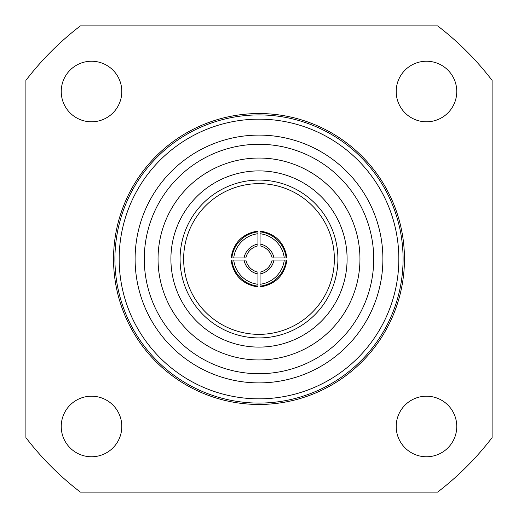 <?xml version="1.0" encoding="UTF-8"?>
<svg xmlns="http://www.w3.org/2000/svg" width="518" height="518" viewBox="0 0 518 518"><rect width="100%" height="100%" fill="white"/><g stroke="black" fill="none" stroke-linecap="round" stroke-linejoin="round"><path stroke-width="0.78" d="M334.356 259A75.356 75.356 0 0 1 259 334.356A75.356 75.356 0 0 1 183.644 259A75.356 75.356 0 0 1 259 183.644A75.356 75.356 0 0 1 334.356 259M396.199 426.482A30.284 30.284 0 0 0 426.482 456.766A30.284 30.284 0 0 0 456.766 426.482A30.284 30.284 0 0 0 426.482 396.199A30.284 30.284 0 0 0 396.199 426.482M61.234 426.482A30.284 30.284 0 0 0 91.518 456.766A30.284 30.284 0 0 0 121.801 426.482A30.284 30.284 0 0 0 91.518 396.199A30.284 30.284 0 0 0 61.234 426.482M61.234 91.518A30.284 30.284 0 0 0 91.518 121.801A30.284 30.284 0 0 0 121.801 91.518A30.284 30.284 0 0 0 91.518 61.234A30.284 30.284 0 0 0 61.234 91.518M396.199 91.518A30.284 30.284 0 0 0 426.482 121.801A30.284 30.284 0 0 0 456.766 91.518A30.284 30.284 0 0 0 426.482 61.234A30.284 30.284 0 0 0 396.199 91.518M382.893 259A123.893 123.893 0 0 0 259 135.107A123.893 123.893 0 0 0 135.107 259A123.893 123.893 0 0 0 259 382.893A123.893 123.893 0 0 0 382.893 259A123.893 123.893 0 0 1 259 382.893A123.893 123.893 0 0 1 135.107 259M398.834 259A139.834 139.834 0 0 0 259 119.166A139.834 139.834 0 0 0 119.166 259A139.834 139.834 0 0 0 259 398.834A139.834 139.834 0 0 0 398.834 259M403.082 259A144.082 144.082 0 0 0 259 114.918A144.082 144.082 0 0 0 114.918 259A144.082 144.082 0 0 0 259 403.082A144.082 144.082 0 0 0 403.082 259M404.461 259A145.461 145.461 0 0 0 259 113.539A145.461 145.461 0 0 0 113.539 259A145.461 145.461 0 0 0 259 404.461A145.461 145.461 0 0 0 404.461 259M158.048 259A100.952 100.952 0 0 0 259 359.952A100.952 100.952 0 0 0 359.952 259A100.952 100.952 0 0 0 259 158.048A100.952 100.952 0 0 0 158.048 259M437.626 492.1A293.667 293.667 0 0 0 492.1 437.626L492.1 80.374A293.667 293.667 0 0 0 437.626 25.9L80.374 25.9A293.667 293.667 0 0 0 25.9 80.374L25.9 437.626A293.667 293.667 0 0 0 80.374 492.1L437.626 492.1M260.068 231.857L260.787 231.138C275.485 233.825 284.175 242.515 286.862 257.213L286.143 257.932L272.125 257.932A15.598 15.598 -135 0 0 260.068 245.875L260.068 231.857A29.461 29.448 45 0 1 286.143 257.932M286.143 260.068L286.862 260.787C284.175 275.485 275.485 284.175 260.787 286.862L260.068 286.143L260.068 272.125A15.598 15.598 -45 0 0 272.125 260.068L286.143 260.068A29.461 29.448 135 0 1 260.068 286.143M257.932 286.143L257.213 286.862C242.515 284.175 233.825 275.485 231.138 260.787L231.857 260.068L245.875 260.068A15.598 15.598 45 0 0 257.932 272.125L257.932 286.143A29.461 29.448 -135 0 1 231.857 260.068M231.857 257.932L231.138 257.213C233.825 242.515 242.515 233.825 257.213 231.138L257.932 231.857L257.932 245.875A15.598 15.598 135 0 0 245.875 257.932L231.857 257.932A29.461 29.448 -45 0 1 257.932 231.857M257.958 233.735A27.622 27.616 135 0 0 233.735 257.958M244.03 257.958A17.437 17.431 -45 0 1 257.958 244.03M233.735 260.042A27.622 27.616 45 0 0 257.958 284.265M257.958 273.97A17.437 17.431 -135 0 1 244.03 260.042M260.042 284.265A27.622 27.616 -45 0 0 284.265 260.042M273.97 260.042A17.437 17.431 135 0 1 260.042 273.97M284.265 257.958A27.622 27.616 -135 0 0 260.042 233.735M260.042 244.03A17.437 17.431 45 0 1 273.97 257.958M347.099 259A88.099 88.099 0 0 0 259 170.901A88.099 88.099 0 0 0 170.901 259A88.099 88.099 0 0 0 259 347.099A88.099 88.099 0 0 0 347.099 259M337.924 259A78.924 78.924 0 0 0 259 180.076A78.924 78.924 0 0 0 180.076 259A78.924 78.924 0 0 0 259 337.924A78.924 78.924 0 0 0 337.924 259M373.718 259A114.718 114.718 0 0 0 259 144.282A114.718 114.718 0 0 0 144.282 259A114.718 114.718 0 0 0 259 373.718A114.718 114.718 0 0 0 373.718 259"/></g></svg>
